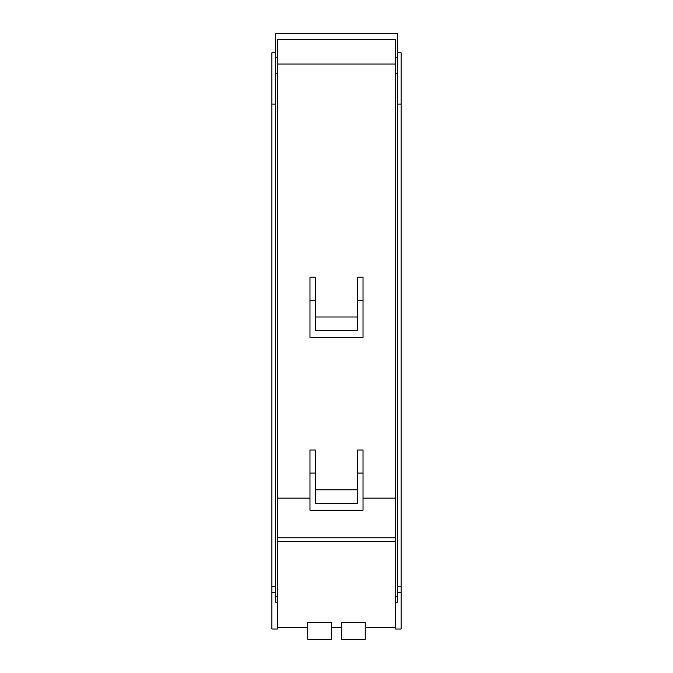 <?xml version="1.0" encoding="UTF-8"?>
<svg xmlns="http://www.w3.org/2000/svg" width="673" height="673" viewBox="0 0 673 673"><rect width="100%" height="100%" fill="white"/><g stroke="black" fill="none" stroke-linecap="round" stroke-linejoin="round"><path stroke-width="1.01" d="M275.35 52.763L271.9 52.763L271.9 629.019L277.36 629.019L277.36 602.158L275.35 602.158L275.35 57.23L277.36 57.23L277.36 39.396L395.64 39.396L395.64 629.019L401.1 629.019L401.1 52.763L397.65 52.763M395.64 498.121L363.025 498.121M363.025 473.069L357.632 473.069L357.632 450.001L363.025 450.001L363.025 510.243L309.975 510.243L309.975 450.001L315.368 450.001L315.368 473.069L309.975 473.069M309.975 498.121L277.36 498.121M271.9 104.088L275.35 104.088M401.1 104.088L397.65 104.088M401.1 586.528L397.65 586.528M395.64 627.379L365.212 627.379M315.368 489.818L357.632 489.818M277.36 64.019L395.64 64.019M315.368 300.242L315.368 277.175L309.975 277.175L309.975 337.409L363.025 337.409L363.025 277.175L357.632 277.175L357.632 330.552L315.368 330.552L315.368 300.242L309.975 300.242M315.368 316.991L357.632 316.991M315.368 473.069L315.368 503.379L357.632 503.379L357.632 473.069M271.9 586.528L275.35 586.528M395.64 73.307L397.65 73.307L397.65 33.65L275.35 33.65L275.35 57.23M395.64 602.158L397.65 602.158L397.65 73.307M365.212 622.533L365.212 639.35L341.379 639.35L341.379 622.533L365.212 622.533M395.64 537.862L277.36 537.862M395.64 541.361L277.36 541.361M395.64 596.286L397.65 596.286M397.65 57.23L395.64 57.23M363.025 300.242L357.632 300.242M277.36 57.23L277.36 596.286L275.35 596.286M275.35 73.307L277.36 73.307M277.36 602.158L277.36 596.286M307.788 627.379L277.36 627.379M341.379 627.379L331.621 627.379M331.621 622.533L331.621 639.35L307.788 639.35L307.788 622.533L331.621 622.533M397.65 592.4L401.1 592.4M271.9 592.4L275.35 592.4"/></g></svg>
